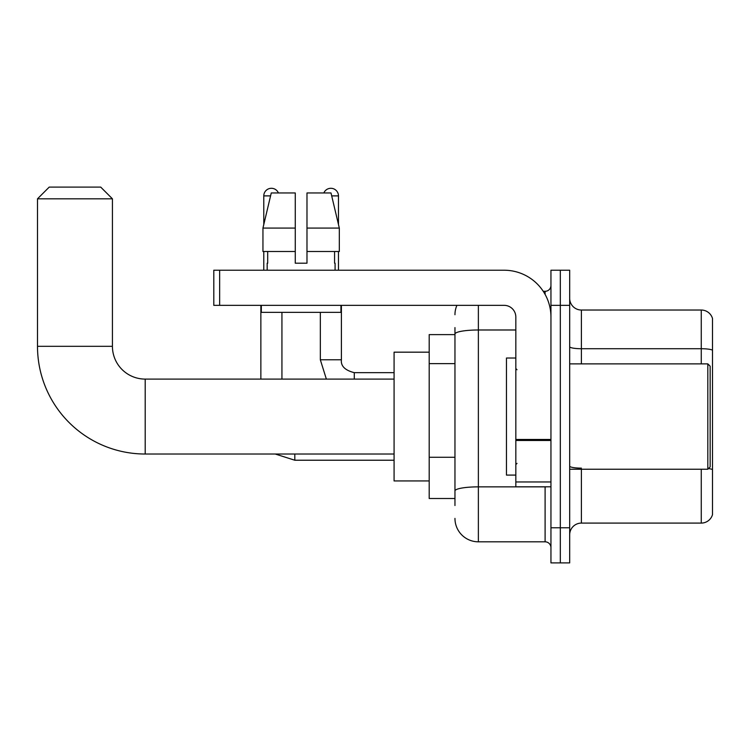 <?xml version="1.0" encoding="UTF-8"?>
<svg xmlns="http://www.w3.org/2000/svg" width="750" height="750" viewBox="0 0 750 750"><rect width="100%" height="100%" fill="white"/><g stroke="black" fill="none" stroke-linecap="round" stroke-linejoin="round"><path stroke-width="1.12" d="M454.959 356.606L454.959 327.591L454.959 334.613L429.197 334.613L429.197 498.506L454.959 498.506M454.959 505.528L454.959 327.591M550.95 527.775L550.95 562.894L560.316 562.894L560.316 527.775L560.316 562.894L569.681 562.894L569.681 527.775L560.316 527.775L560.316 305.344L560.316 527.775L550.95 527.775L550.95 305.344L560.316 305.344L560.316 270.225L560.316 305.344L569.681 305.344L569.681 527.775M569.681 305.344L569.681 270.225L550.95 270.225L550.95 305.344M478.369 305.344L478.369 541.819L545.1 541.819L545.1 486.797M543.234 291.3L545.1 291.3A5.85 5.85 0 0 0 550.95 285.441M454.959 494.991L454.959 464.306M550.95 547.669A5.85 5.85 0 0 0 545.1 541.819M454.959 314.709A23.409 23.409 0 0 1 456.909 305.344M478.369 541.819A23.409 23.409 0 0 1 454.959 518.409M569.681 534.797A11.709 11.709 0 0 1 581.391 523.088L701.259 523.088L701.259 469.237M712.5 318.459A11.709 11.709 0 0 0 701.259 310.031A11.709 11.709 0 0 1 712.5 318.459L712.5 514.659A11.709 11.709 0 0 1 701.259 523.088M708.488 468.562A11.709 2.034 180 0 1 712.5 469.594L712.5 350.184A11.709 2.034 180 0 0 701.259 348.722L701.259 310.031L581.391 310.031A11.709 11.709 0 0 1 569.681 298.322A11.709 11.709 0 0 0 581.391 310.031L581.391 363.881M306.984 263.203L295.275 263.203L306.984 263.203L295.275 263.203L306.984 263.203L306.984 192.966L331.003 192.966L339.319 228.084L339.319 251.494L306.984 251.494M323.841 192.966A7.612 7.612 0 0 1 338.475 195.891L338.475 224.522L339.319 228.084L306.984 228.084M295.275 228.084L295.275 251.494L295.275 228.084L295.275 251.494L262.95 251.494L262.95 228.084L271.266 192.966L295.275 192.966L295.275 228.084L262.95 228.084L263.784 224.522L263.784 195.891L270.562 195.891M394.078 454.022L145.2 454.022A107.7 107.7 0 0 1 37.5 346.322L37.5 198.816L49.209 187.106L100.716 187.106L112.425 198.816L37.5 198.816M145.2 454.022L145.2 379.097A32.775 32.775 0 0 1 112.425 346.322L112.425 198.816M429.197 352.172L394.078 352.172L394.078 480.947L429.197 480.947M263.784 195.891A7.612 7.612 0 0 1 278.419 192.966M281.934 379.097L281.934 312.366M260.859 379.097L260.859 305.344M263.784 251.494L263.784 270.225M338.475 251.494L338.475 270.225M550.95 486.797L515.831 486.797L515.831 439.462L550.95 439.462M550.95 317.053A46.828 46.828 0 0 0 504.122 270.225L219.656 270.225L219.656 305.344L504.122 305.344A11.709 11.709 0 0 1 515.831 317.053L515.831 439.462M219.656 305.344L213.797 305.344L213.797 270.225L219.656 270.225M267.178 263.203L267.694 263.203L267.178 263.203L267.178 270.225M335.081 263.203L334.575 263.203L335.081 263.203L335.081 270.225M334.575 251.494L334.575 263.203M295.275 251.494L295.275 263.203M267.694 263.203L267.694 251.494M261.328 305.344L261.328 312.366L340.931 312.366L340.931 305.344M339.319 251.494L339.319 228.084L331.003 192.966M271.266 192.966L262.95 228.084M707.822 363.881L710.156 366.216L710.156 466.894L707.822 469.237L707.822 363.881L569.681 363.881M515.831 358.022L506.466 358.022L506.466 475.087L515.831 475.087M454.959 363.637L429.197 363.637M454.959 457.284L429.197 457.284M547.125 486.797A5.85 1.013 0 0 1 545.1 486.863L478.369 486.863A23.409 4.069 180 0 0 454.959 490.922M454.959 334.059A23.409 4.069 180 0 1 478.369 329.991L515.831 329.991M545.1 294.384L545.1 291.3M581.391 469.237L581.391 523.088M701.259 363.881L701.259 348.722L581.391 348.722A11.709 2.034 0 0 1 569.681 346.688M581.391 468.131A11.709 2.034 0 0 1 569.681 466.097M37.5 346.322L112.425 346.322M394.078 460.228L294.806 460.228L275.25 454.022L294.806 460.228L294.806 454.022M326.363 379.097L320.334 359.784L326.363 379.097L320.334 359.784L341.381 359.784C340.697 366.028 344.991 370.322 354.281 372.656L354.281 379.097M331.697 195.891L338.475 195.891M550.95 440.475L515.831 440.475M515.831 481.959L550.95 481.959M394.078 379.097L145.2 379.097M341.4 359.784C340.697 366.028 344.991 370.322 354.281 372.656C344.991 370.322 340.697 366.028 341.4 359.784L341.4 305.344M394.078 372.656L354.281 372.656M320.334 359.784L320.334 312.366M569.681 469.237L707.822 469.237M517.003 369.731L515.831 368.559M517.003 463.387L515.831 464.559"/></g></svg>
